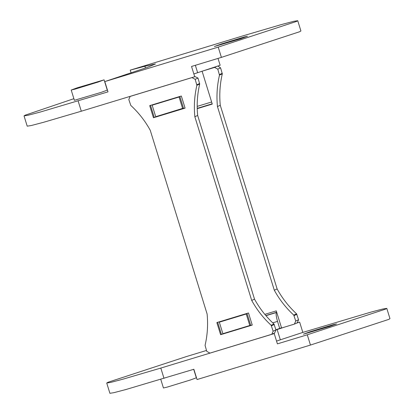 <?xml version="1.0" encoding="UTF-8"?>
<svg xmlns="http://www.w3.org/2000/svg" width="414" height="414" viewBox="0 0 414 414"><rect width="100%" height="100%" fill="white"/><g stroke="black" fill="none" stroke-linecap="round" stroke-linejoin="round"><path stroke-width="0.62" d="M296.9 322.972L299.648 322.139L302.831 332.411L370.809 312.151L382.748 309.015L386.79 308.378L385.569 309.118L307.276 334.786L277.406 343.868L274.223 333.596L160.813 368.072L122.699 379.255L110.761 382.391L106.724 383.028L107.94 382.288L186.238 356.62L206.488 350.461M106.724 383.028L109.901 393.3L113.943 392.663L125.882 389.533L193.861 369.267L197.043 379.54L310.453 345.064L388.751 319.396L389.967 318.656L386.79 308.378M281.52 327.79L275.905 329.756M274.223 333.596L272.06 334.165M271.781 334.289L209.955 353.111L206.772 351.382L205.07 345.385C207.466 335.05 208.144 324.581 207.103 313.972L150.246 130.286C145.102 120.924 138.612 112.634 130.788 105.41L128.801 99.5L130.162 96.41L191.987 77.589L195.175 79.322L196.878 85.32C194.482 95.65 193.804 106.119 194.844 116.727L251.702 300.414C256.846 309.775 263.33 318.066 271.16 325.29L273.142 331.2L271.781 334.289L274.601 333.022L275.962 329.932L284.449 327.148M296.32 323.236L299.648 322.139M277.152 329.554L280.335 339.827L302.831 332.411M276.542 341.079L280.335 339.827M160.761 379.327L163.442 387.985L167.235 387.095L190.393 379.99L196.329 377.806L193.705 369.314M329.57 326.465L336.53 323.939L333.477 324.623L310.402 331.655L303.436 334.181L329.57 326.465M249.792 325.507L250.636 325.13L247.07 313.621L246.232 314.003L249.792 325.507L222.887 333.689L219.322 322.185L247.07 313.621M246.232 314.003L219.322 322.185M279.76 328.587L277.53 321.393L272.728 322.853M265.829 315.556L276.707 312.249M276.749 312.379L276.552 312.472C275.771 313.419 276.097 316.394 277.53 321.393M218.012 58.41L220.139 65.283L193.85 73.946M24.033 115.894L27.21 126.166L31.252 125.53L43.191 122.399L81.304 111.216L194.715 76.735L191.537 66.463L221.402 57.38L299.7 31.712L300.916 30.972L297.738 20.7L296.517 21.44L218.219 47.108L104.809 81.589L107.992 91.861L40.008 112.127L28.069 115.258L24.033 115.894L25.249 115.154L73.889 98.687M195.351 65.303L197.644 72.698M77.149 87.846L104.1 79.85L98.159 82.039L75.001 89.139L71.208 90.029L77.149 87.846M71.208 90.029L74.391 100.307L101.342 92.312L107.278 90.123L104.1 79.85M131.098 72.921L130.234 70.132L243.644 35.651L281.758 24.467L293.697 21.337L297.738 20.7M130.234 70.132L144.869 66.261L155.467 63.953L147.601 67.265L104.809 81.589M240.518 38.781L214.385 46.503L221.35 43.972L244.42 36.944L247.479 36.256L240.518 38.781M145.417 68.041L144.869 66.261M152.994 104.809L179.899 96.628L183.464 108.137L155.716 116.696L152.155 105.187L152.994 104.809M179.899 96.628L179.06 97.011L182.621 108.515M152.155 105.187L179.06 97.011M211.621 101.989L197.188 106.382M220.61 334.698L252.245 325.078L248.493 312.953L216.853 322.573L220.61 334.698L221.392 334.341L217.64 322.221M252.214 324.974L221.392 334.341M153.454 117.747L185.089 108.132L181.337 96.007L149.697 105.627L153.454 117.747L154.236 117.395L150.484 105.27M185.058 108.023L154.236 117.395M194.844 116.727L197.659 115.459C196.619 104.851 197.297 94.382 199.693 84.047L197.99 78.049L194.606 76.383M273.142 331.2L275.962 329.932L273.975 324.022C266.15 316.798 259.661 308.508 254.517 299.146L197.659 115.459M251.702 300.414L254.517 299.146M294.39 324.105L297.205 322.837L298.566 319.748L296.579 313.833C288.755 306.614 282.27 298.318 277.126 288.956L274.306 290.224C279.455 299.586 285.939 307.881 293.764 315.101L295.751 321.016L294.39 324.105L281.592 328.017L276.283 310.873L264.825 314.361M197.224 108.659L212.273 104.085L202.094 71.203M212.185 103.81L197.214 108.364M217.412 66.136L214.597 67.404L217.78 69.133L219.482 75.131C217.086 85.46 216.408 95.934 217.448 106.543L220.264 105.275C219.229 94.661 219.906 84.192 222.297 73.863L220.595 67.865L217.8 66.049M217.448 106.543L274.306 290.224M277.126 288.956L220.264 105.275M214.597 67.404L203.005 70.929M163.996 378.349L160.813 368.072M307.276 334.786L310.453 345.064M265.948 315.696L276.552 312.472M81.304 111.216L78.122 100.944M218.219 47.108L221.402 57.38M196.878 85.32L199.693 84.047M199.672 83.483L196.857 84.751M197.99 78.049L195.175 79.322M274.28 324.504L271.465 325.771M273.975 324.022L271.16 325.29M293.764 315.101L296.579 313.833M298.566 319.748L295.751 321.016M296.885 314.314L294.069 315.587M219.482 75.131L222.297 73.863M222.277 73.294L219.461 74.567M220.595 67.865L217.78 69.133M130.162 96.41L130.488 96.265"/></g></svg>
